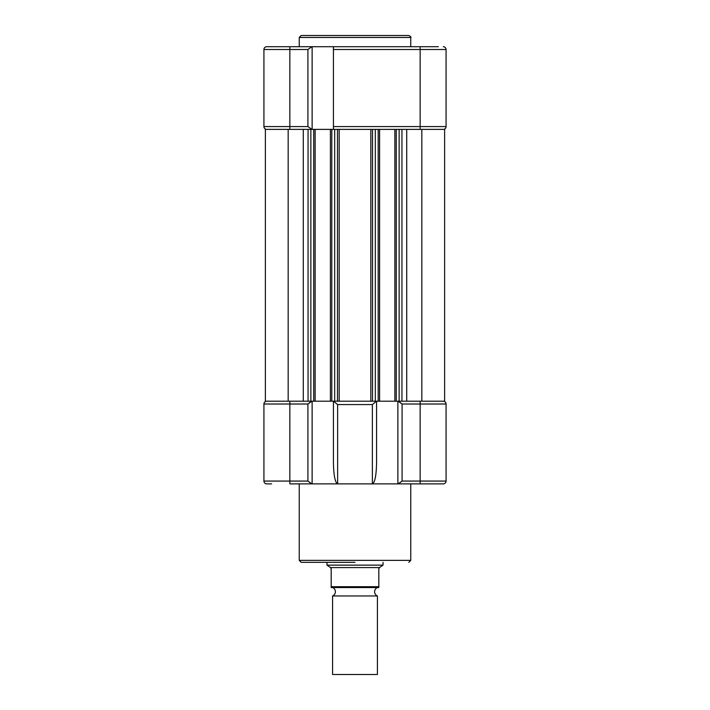 <?xml version="1.0" encoding="UTF-8"?>
<svg xmlns="http://www.w3.org/2000/svg" width="710" height="710" viewBox="0 0 710 710"><rect width="100%" height="100%" fill="white"/><g stroke="black" fill="none" stroke-linecap="round" stroke-linejoin="round"><path stroke-width="1.06" d="M265.38 129.38L265.38 401.203L288.171 401.203L288.171 129.38L265.38 129.38M421.829 401.203L444.62 401.203L444.62 129.38L421.829 129.38L421.829 401.203L399.135 401.203L401.94 401.203L401.94 129.38L379.593 129.38L379.593 401.203L334.685 401.203L337.49 401.203L337.49 129.38L315.133 129.38L315.133 401.203L288.171 401.203M315.133 129.38L288.171 129.38M308.06 129.38L308.06 401.203L310.865 401.203L310.865 129.38L308.06 129.38M330.407 129.38L330.407 401.203L315.133 401.203M379.593 129.38L334.685 129.38L334.685 401.203L330.407 401.203M372.51 129.38L372.51 401.203L375.315 401.203L375.315 129.38L372.51 129.38M394.866 129.38L394.866 401.203L379.593 401.203M421.829 129.38L399.135 129.38L399.135 401.203L394.866 401.203M355 35.5L408.8 35.5C410.682 36.538 411.33 37.195 410.762 37.461L299.238 37.461L301.2 35.5L355 35.5M308.06 46.709L401.94 46.709M311.885 129.38L307.918 126.575L307.918 49.514L311.885 46.709L307.918 49.514L289.849 49.514L289.849 126.575L263.925 126.575A2.804 2.804 0 0 0 266.729 129.38A2.804 2.804 0 0 1 263.925 126.575L263.925 49.514A2.804 2.804 0 0 1 266.729 46.709L312.125 46.709L312.125 129.38M333.425 49.514L333.425 126.575L420.151 126.575L420.151 49.514L333.425 49.514L333.425 46.709L438.372 46.709M443.271 46.709A2.804 2.804 0 0 1 446.075 49.514L446.075 126.575A2.804 2.804 0 0 1 443.271 129.38A2.804 2.804 0 0 0 446.075 126.575L420.151 126.575L420.151 129.38M271.628 46.709L266.729 46.709A2.804 2.804 0 0 0 263.925 49.514L289.849 49.514L289.849 46.709M333.425 129.38L333.425 126.575M355 562.338L301.2 562.338L355 562.338M376.495 401.203L372.377 404.567L372.377 483.874L420.151 483.874L397.875 483.874L397.875 401.203M333.505 401.203L337.623 404.567L372.377 404.567M263.925 418.793L263.925 456.468M311.885 401.203L307.918 404.008L263.925 404.008L263.925 481.069A2.804 2.804 0 0 0 266.729 483.874L271.628 483.874M312.125 401.203L312.125 483.874L308.06 483.874M289.849 401.203L289.849 483.874L372.377 483.874C374.907 482.525 376.309 475.496 376.575 462.778L376.575 401.203M443.271 401.203A2.804 2.804 0 0 1 446.075 404.008L446.075 481.069A2.804 2.804 0 0 1 443.271 483.874L420.151 483.874L420.151 481.069L402.082 481.069L398.115 483.874M402.082 481.069L402.082 404.008L398.115 401.203M398.283 401.23L400.839 402.996M263.925 404.008A2.804 2.804 0 0 1 266.729 401.203M309.161 402.996L311.14 401.523M309.161 482.072L311.14 483.546M398.283 483.838L400.839 482.072M333.425 401.203L333.425 462.778C333.691 475.496 335.093 482.525 337.623 483.874L337.623 404.567M311.885 483.874L307.918 481.069L263.925 481.069M332.582 587.552A4.553 4.553 0 0 1 332.582 595.965L332.582 674.5L377.418 674.5L377.418 595.965L332.582 595.965M377.418 587.552A4.553 4.553 0 0 0 377.418 595.965M383.027 562.338L383.027 565.133L378.962 567.938L378.82 568.781L379.477 567.583L330.523 567.583L331.18 568.781L331.18 587.552L378.82 587.552L378.82 568.781M326.973 562.338L326.973 565.133L383.027 565.133M331.18 587.552L331.18 586.717L378.82 586.717M331.18 568.781L331.037 567.938M326.973 565.133L330.523 567.583M406.723 129.38L406.723 401.203M339.176 129.38L339.176 401.203M303.276 129.38L303.276 401.203M313.74 129.38L313.74 401.203M331.81 129.38L331.81 401.203M370.824 129.38L370.824 401.203M378.19 129.38L378.19 401.203M396.26 129.38L396.26 401.203M289.849 129.38L289.849 126.575L307.918 126.575M446.075 49.514L420.151 49.514L420.151 46.709M263.925 126.575A2.804 2.804 0 0 0 266.729 129.38M299.238 483.874L299.238 560.376L410.762 560.376L408.8 562.338M446.075 404.008L420.151 404.008L420.151 481.069L446.075 481.069A2.804 2.804 0 0 1 443.271 483.874M402.082 404.008L420.151 404.008L420.151 401.203M307.918 404.008L307.918 481.069M410.762 46.709L410.762 37.461M299.238 46.709L299.238 37.461M299.238 560.376L301.2 562.338M410.762 483.874L410.762 560.376"/></g></svg>
